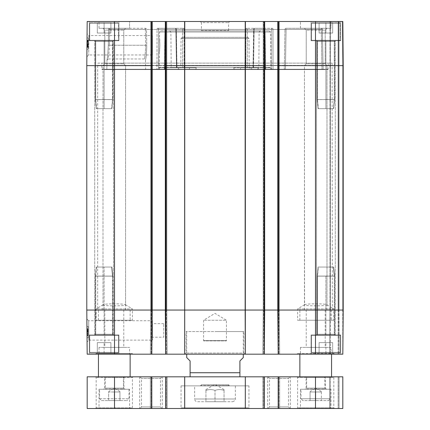 <?xml version="1.0" encoding="UTF-8"?>
<svg xmlns="http://www.w3.org/2000/svg" width="430" height="430" viewBox="0 0 430 430"><rect width="100%" height="100%" fill="white"/><g stroke="black" fill="none" stroke-linecap="round" stroke-linejoin="round"><path stroke-width="0.32" stroke-dasharray="2.15 1.61" d="M101.389 400.577L127.189 400.577L101.389 400.577L99.577 398.766L99.577 389.263L129 389.263L99.577 389.263M108.634 400.577L119.948 400.577L108.634 400.577L108.634 391.977L119.948 391.977L119.948 400.577L119.948 391.977L114.289 391.977L114.289 400.577L114.289 391.977L108.634 391.977L108.634 400.577M110.897 22.634L110.897 33.04L97.314 33.04L110.897 33.04L97.314 33.04L110.897 33.04L110.897 22.634L104.103 22.634L110.897 22.634L104.103 22.634L104.103 33.04L104.103 22.634L97.314 22.634L104.103 22.634L97.314 22.634L97.314 33.04L97.314 22.634L110.897 22.634L110.897 33.04L110.897 22.634M90.413 22.634L117.798 22.634L90.413 22.634L89.736 23.311L89.736 40.286L90.187 40.737L118.024 40.737L90.187 40.737L118.024 40.737L90.187 40.737L89.736 40.286L118.476 40.286L89.736 40.286L118.476 40.286L89.736 40.286L89.736 23.311L118.476 23.311L89.736 23.311L118.476 23.311L89.736 23.311L90.413 22.634L117.798 22.634L90.413 22.634M118.927 40.737L89.284 40.737L118.927 40.737L118.927 21.5L89.284 21.5L118.927 21.5L89.284 21.5L118.927 21.5L118.927 40.737L89.284 40.737L118.927 40.737M332.686 22.634L332.686 33.04L319.103 33.04L332.686 33.04L319.103 33.04L332.686 33.04L332.686 22.634L325.897 22.634L332.686 22.634L325.897 22.634L325.897 33.04L325.897 22.634L319.103 22.634L325.897 22.634L319.103 22.634L319.103 33.04L319.103 22.634L332.686 22.634L332.686 33.04L332.686 22.634M312.202 22.634L339.587 22.634L312.202 22.634L311.524 23.311L311.524 40.286L311.976 40.737L339.813 40.737L311.976 40.737L339.813 40.737L311.976 40.737L311.524 40.286L340.264 40.286L311.524 40.286L340.264 40.286L311.524 40.286L311.524 23.311L340.264 23.311L311.524 23.311L340.264 23.311L311.524 23.311L312.202 22.634L339.587 22.634L312.202 22.634M340.716 40.737L311.073 40.737L340.716 40.737L340.716 21.5L311.073 21.5L340.716 21.5L311.073 21.5L340.716 21.5L340.716 40.737L311.073 40.737L340.716 40.737M277.802 65.634L277.802 310.051L277.802 21.5L277.802 310.051L278.253 310.051L278.253 21.5L277.802 21.5L278.823 21.5L278.253 21.5L278.253 65.634L277.802 65.634L277.802 21.5L342.823 21.5L343.21 65.634L342.823 21.5L338.566 21.5L338.566 310.051L338.566 21.5L342.823 21.5L342.371 21.5L342.823 21.5L343.21 65.634L342.823 21.5L343.21 65.634L343.21 310.051L342.823 354.186L87.177 354.186L86.79 310.051L86.79 65.634L87.177 21.5L151.747 21.5L150.726 21.5L150.726 310.051L150.726 21.5L152.198 21.5L151.747 21.5L152.198 21.5L152.198 310.051L152.198 21.5L152.198 310.051L151.811 354.186M165.324 65.634L165.324 310.051L165.324 21.5L165.324 310.051L165.776 310.051L165.776 21.5L166.34 21.5L165.324 21.5L165.776 21.5L165.776 65.634L165.324 65.634L165.324 21.5L264.676 21.5L264.676 310.051L264.676 21.5L264.224 21.5L264.676 21.5L264.676 310.051L264.289 354.186L262.821 354.186L264.289 354.186L264.676 310.051L264.289 354.186M265.1 69.59L164.9 69.59L265.557 69.59L264.649 69.59L265.557 69.59L265.1 69.59L265.557 69.59L265.1 69.59L264.434 29.401A1.134 0.521 -90 0 0 263.912 28.289L246.325 28.289A1.134 0.5 -90 0 0 245.831 29.401A1.134 0.5 -90 0 1 246.325 28.289L263.912 28.289A1.134 0.521 -90 0 1 264.434 29.401L264.896 29.412A1.134 0.978 90 0 0 263.912 28.289A1.134 0.978 90 0 1 264.896 29.412L165.566 29.401A1.134 0.521 90 0 1 166.088 28.289A1.134 0.521 90 0 0 165.566 29.401L164.953 29.401L165.566 29.401L164.9 69.59L164.443 69.59L165.351 69.59L164.443 69.59L164.9 69.59L164.443 69.59L164.9 69.59L165.566 29.401L264.434 29.401L265.1 69.59M323.123 69.59L273.023 69.59L323.123 69.59L285.423 69.59L323.123 69.59L322.409 29.401A1.134 1.129 -90 0 0 321.274 28.289L286.1 28.289A1.134 1.129 -90 0 0 284.972 29.401A1.134 1.129 -90 0 1 286.1 28.289L321.274 28.289A1.134 1.129 -90 0 1 322.409 29.401L272.969 29.401A1.134 0.613 90 0 0 272.362 28.289A1.134 0.613 90 0 1 272.969 29.401L271.384 29.412L272.969 29.401L273.023 69.59L270.529 69.59L273.023 69.59L272.969 29.401L322.409 29.401L323.123 69.59L322.409 29.401A1.134 1.134 0 0 0 321.274 28.289L321.285 29.417L284.972 29.401L286.1 29.412L285.423 69.59L284.294 69.59L285.423 69.59L286.1 28.289L286.1 29.412L321.274 29.412L321.995 69.59L321.274 28.289A1.134 1.134 0 0 1 322.409 29.401L323.123 69.59M97.884 63.14L332.116 63.14L97.884 63.14L97.884 65.403L332.116 65.403L97.884 65.403L332.347 65.634L184.766 65.634M101.84 63.14L328.16 63.14L101.84 63.14L101.84 69.251L328.16 69.251L101.84 69.251L102.184 69.59L327.816 69.59L102.184 69.59M201.423 30.552L228.577 30.552L201.423 30.552L201.423 22.634L228.577 22.634L201.423 22.634L200.289 21.5L229.711 21.5L200.289 21.5M106.833 69.59L156.977 69.59L106.833 69.59L107 60.125L106.833 69.59L145.646 69.59L106.833 69.59M107 60.125C107.516 57.905 107.951 52.944 108.317 45.241C107.951 52.944 107.516 57.905 107 60.125L108.145 58.969L107 60.125M145.485 60.103L145.646 69.59L171.839 69.59L171.823 67.784L176.821 67.784L171.823 67.784L171.839 69.59L145.646 69.59L145.485 60.103L144.367 58.969L108.145 58.969C108.661 56.825 109.091 52.256 109.435 45.263C109.091 52.256 108.661 56.825 108.145 58.969L144.367 58.969L145.485 60.103C146.152 57.856 146.582 52.906 146.775 45.241C146.576 52.901 146.146 57.856 145.485 60.103M145.668 45.263C145.48 52.261 145.044 56.83 144.367 58.969C145.044 56.825 145.48 52.256 145.668 45.263L145.388 29.423L146.49 29.401L145.388 29.423L145.668 45.263L146.775 45.241L146.49 29.401A1.134 1.107 90 0 0 145.388 28.289L109.715 28.289L145.388 28.289A1.134 1.107 90 0 1 146.49 29.401L175.854 29.401A1.134 0.629 -90 0 0 175.225 28.289L157.638 28.289A1.134 0.613 -90 0 0 157.031 29.401A1.134 0.613 -90 0 1 157.638 28.289L175.225 28.289A1.134 0.629 -90 0 1 175.854 29.401L176.467 67.784L175.854 29.401L146.49 29.401L146.775 45.241L145.668 45.263L109.435 45.263L109.715 29.423L108.596 29.401A1.134 1.118 90 0 1 109.715 28.289A1.134 1.118 90 0 0 108.596 29.401L145.388 29.423L109.715 29.423L109.435 45.263L145.668 45.263M184.169 29.401A1.134 0.5 90 0 0 183.674 28.289A1.134 0.5 90 0 1 184.169 29.401L182.691 29.412A1.134 0.978 90 0 1 183.674 28.289L166.088 28.289L183.674 28.289A1.134 0.978 90 0 0 182.691 29.412L247.309 29.412L184.169 29.401L184.207 67.784L182.728 67.784L189.463 67.784L184.207 67.784L184.169 29.401M254.146 29.401A1.134 0.629 90 0 1 254.775 28.289A1.134 0.629 90 0 0 254.146 29.401L284.972 29.401L253.797 29.412A1.134 0.978 -90 0 1 254.775 28.289L272.362 28.289L254.775 28.289A1.134 0.978 -90 0 0 253.797 29.412L253.179 67.784L270.545 67.784L253.179 67.784L253.797 29.412L271.384 29.412A1.134 0.978 90 0 1 272.362 28.289A1.134 0.978 90 0 0 271.384 29.412L253.641 29.401L254.146 29.401L253.533 67.784L258.177 67.784L253.533 67.784L254.146 29.401M182.175 37.34L247.825 37.34L182.175 37.34L181.041 38.463L180.793 67.327L249.206 67.327L180.793 67.327L178.509 69.59L251.491 69.59L178.509 69.59M160.675 30.89L269.325 30.89L160.675 30.89L159.541 32.014L159.487 38.474C159.944 38.06 159.815 52.471 159.369 52.051L159.842 45.263L159.487 38.474M169.748 30.89L260.252 30.89L169.748 30.89L170.877 32.014L259.123 32.014L170.877 32.014L171.188 67.327L258.812 67.327L171.188 67.327L172.521 69.59L257.479 69.59L172.521 69.59M165.324 21.5L152.198 21.5M166.797 21.5L166.797 310.051L166.797 21.5L166.797 310.051L166.797 21.5L166.34 21.5L166.797 21.5M277.802 21.5L279.274 21.5L279.274 310.051L279.274 21.5L263.203 21.5L263.203 310.051L263.203 21.5L263.66 21.5L263.203 21.5L263.203 310.051L263.203 21.5L264.676 21.5M330.423 21.5L338.114 21.5L329.966 21.5L329.966 310.051L329.966 21.5L338.566 21.5L329.966 21.5L329.966 310.051L329.966 21.5L330.423 21.5L330.423 310.051L330.423 21.5L330.423 310.051L338.114 310.051L338.114 21.5L338.566 21.5L338.566 310.051L338.566 21.5L338.566 310.051L338.566 21.5L338.114 21.5L338.114 310.051L329.966 310.051L329.584 354.186L342.823 354.186L329.584 354.186L342.823 354.186L329.584 354.186L329.966 310.051L329.584 354.186L329.966 310.051L330.423 310.051L329.966 310.051L330.423 310.051L330.423 21.5M339.023 21.5L338.566 21.5L338.566 310.051L338.566 21.5L339.023 21.5L339.023 310.051L339.023 21.5L339.023 310.051L342.753 310.051L338.566 310.051L338.953 354.186L338.566 310.051L338.953 354.186L338.566 310.051L338.953 354.186L338.566 310.051L338.953 354.186L338.566 310.051L338.114 310.051L339.023 310.051L339.023 21.5M279.274 21.5L279.274 310.051L279.274 21.5L278.823 21.5L279.274 21.5M150.726 21.5L150.726 310.051L150.726 21.5L151.177 21.5L150.726 21.5M247.825 37.34L248.959 38.463L181.041 38.463L248.959 38.463L249.206 67.327L251.491 69.59M159.369 52.051L159.234 67.327L270.766 67.327L159.234 67.327L157.901 69.59L178.09 69.59L157.901 69.59M257.479 69.59L258.812 67.327L259.123 32.014L260.252 30.89M129.564 21.5L99.013 21.5L129.564 21.5L99.013 21.5L129.564 21.5L129.564 28.289L99.013 28.289L129.564 28.289L129.564 21.5M330.987 21.5L300.436 21.5L330.987 21.5L300.436 21.5L330.987 21.5L330.987 28.289L300.436 28.289L330.987 28.289L330.987 21.5M330.987 28.289L300.436 28.289L330.987 28.289M129.564 28.289L99.013 28.289L129.564 28.289M304.424 310.051L326.999 310.051L304.424 310.051L304.424 65.634L306.23 63.823L325.188 63.823L306.23 63.823L325.188 63.823L306.23 63.823L304.424 65.634L326.999 65.634L304.424 65.634L326.999 65.634L304.424 65.634L304.548 304.746C305.682 303.542 325.741 303.542 326.87 304.746L326.999 304.902C327.649 306.133 303.773 306.133 304.424 304.902M103.001 310.051L125.576 310.051L103.001 310.051L103.001 65.634L104.812 63.823L123.77 63.823L104.812 63.823L123.77 63.823L104.812 63.823L103.001 65.634L125.576 65.634L103.001 65.634L125.576 65.634L103.001 65.634L103.001 304.902C102.351 306.133 126.227 306.133 125.576 304.902L125.447 304.746C124.318 303.542 104.259 303.542 103.13 304.746L103.001 304.902M304.424 28.289L326.999 28.289L304.424 28.289L326.999 28.289L304.424 28.289L306.23 30.1L325.188 30.1L306.23 30.1L325.188 30.1L306.23 30.1L304.424 28.289M306.23 63.823L306.23 30.1L306.23 63.823M103.001 28.289L125.576 28.289L103.001 28.289L125.576 28.289L103.001 28.289L104.812 30.1L123.77 30.1L104.812 30.1L123.77 30.1L104.812 30.1L103.001 28.289M104.812 63.823L104.812 30.1L104.812 63.823M152.424 35.572L152.424 54.954L152.424 35.572L88.897 35.572L88.698 54.965L88.897 35.577L87.075 33.744L86.876 56.771L87.075 33.744M152.424 45.263C152.424 53.879 152.424 53.879 152.424 45.263C152.424 36.647 152.424 36.647 152.424 45.263M87.032 37.91L86.935 49.224L87.032 37.91L86.935 49.224L87.032 37.91L88.392 37.921L88.295 49.235L88.392 37.921L88.295 49.235L88.392 37.921L87.032 37.91M88.317 46.252L88.365 41.178L88.317 46.736L88.365 41.178L88.317 46.736L88.317 46.252L87.414 46.241L87.408 46.73L87.435 43.951L87.403 47.418L87.462 40.49L87.403 47.418L87.462 40.49L87.414 46.241L88.317 46.252M86.935 49.224L88.295 49.235L86.935 49.224M88.317 46.429L88.338 44.301L88.317 46.429L87.414 46.418L87.435 43.973L87.408 47.101L87.467 40.291L87.414 46.418M87.446 42.849L87.462 41.043L87.435 43.984L87.446 42.849L88.349 42.855L88.338 43.989L88.365 41.049L88.333 44.704L88.37 40.533L88.327 45.306L88.349 42.871L87.446 42.86L87.424 45.3L87.467 40.173L87.408 47.192L87.467 40.173L87.435 43.973L87.462 40.855L87.435 43.613L87.451 42.221L87.446 42.871L88.349 42.871L87.446 42.871M88.311 47.424L88.37 40.495L88.311 47.424L88.37 40.495L88.311 47.424L87.403 47.418L88.311 47.424M88.344 43.618L88.365 40.866L88.344 43.618L87.435 43.613M88.327 45.365L88.37 40.184L88.327 45.365L87.424 45.354M88.311 47.198L88.37 40.184L88.311 47.198L87.408 47.192L88.311 47.198M88.37 40.296L88.311 47.112L88.37 40.296L87.467 40.291L88.37 40.296M88.37 40.495L87.462 40.49L88.37 40.495M88.365 41.178L87.457 41.172L87.435 43.951L87.457 41.172L88.365 41.178M88.317 46.736L87.408 46.73L88.317 46.736M88.311 47.112L87.408 47.101M88.327 45.408L87.419 45.403L88.327 45.392M88.333 44.602L87.43 44.596M88.327 45.607L87.419 45.596M88.37 40.184L87.467 40.173M88.338 43.978L87.435 43.973L88.338 43.957M88.365 40.866L87.462 40.855M88.338 44.301L87.43 44.295L88.338 44.306M88.327 45.306L87.424 45.3M88.333 44.725L87.43 44.72M88.327 45.215L87.424 45.209M88.365 41.296L87.457 41.291M88.37 40.689L87.462 40.678M88.37 40.425L87.467 40.42M88.365 41.011L87.462 41.001M88.37 40.533L87.462 40.528M88.333 44.435L87.43 44.43M88.327 45.042L87.424 45.037M88.333 44.704L87.43 44.693M88.354 42.237L87.451 42.231L88.354 42.264M88.36 41.731L87.451 41.726M88.36 41.42L87.457 41.414M88.338 43.989L87.435 43.984M88.365 41.151L87.457 41.146M88.365 41.049L87.462 41.043M88.37 40.608L87.462 40.603L88.37 40.608M88.322 45.725L87.419 45.714M88.333 44.913L87.424 44.908M88.322 45.919L87.419 45.913M245.401 21.5L245.326 65.634L97.653 65.634L97.653 310.051L332.347 310.051L97.653 310.051M327.816 69.59L328.16 69.251L328.16 63.14M157.031 29.401L158.616 29.412A1.134 0.978 -90 0 0 157.638 28.289A1.134 0.978 -90 0 1 158.616 29.412L157.031 29.401L156.977 69.59L158.562 69.59L156.977 69.59L157.031 29.401L108.596 29.401L157.031 29.401M175.225 28.289A1.134 0.978 90 0 1 176.203 29.412A1.134 0.978 90 0 0 175.225 28.289A1.134 1.134 0 0 1 176.359 29.401L175.854 29.401L176.359 29.401A1.134 1.134 0 0 0 175.225 28.289M165.362 67.784L182.728 67.784L165.362 67.784L165.351 69.59L165.362 67.784L159.455 67.784L176.821 67.784L159.455 67.784L159.471 69.59L158.562 69.59L159.471 69.59L159.455 67.784L165.362 67.784M166.088 28.289A1.134 0.978 -90 0 0 165.104 29.412L165.104 29.412A1.134 0.978 -90 0 1 166.088 28.289A1.134 1.134 0 0 0 164.953 29.401L164.292 69.585L164.953 29.401A1.134 1.134 0 0 1 166.088 28.289M264.638 67.784L264.649 69.59L264.638 67.784L247.272 67.784L270.545 67.784L270.529 69.59L270.545 67.784L264.638 67.784M246.325 28.289A1.134 0.978 -90 0 1 247.309 29.412A1.134 0.978 -90 0 0 246.325 28.289M245.793 67.784L240.537 67.784L240.526 69.59L189.474 69.59L240.526 69.59L195.731 69.59L240.526 69.59L240.537 67.784L245.793 67.784L245.831 29.401L245.793 67.784M258.161 69.59L258.177 67.784L258.161 69.59L284.294 69.59L258.161 69.59M159.471 69.59L165.351 69.59L159.471 69.59M264.649 69.59L270.529 69.59L264.649 69.59M171.839 69.59L178.09 69.59L171.839 69.59M233.732 67.784L234.269 69.59L233.732 67.784L251.367 67.784L233.732 67.784M251.91 69.59L251.367 67.784L251.91 69.59M196.268 67.784L195.731 69.59L196.268 67.784L178.633 67.784L196.268 67.784L189.463 67.784L189.474 69.59L189.463 67.784L196.268 67.784M178.09 69.59L178.633 67.784L178.09 69.59M258.177 67.784L251.367 67.784L258.177 67.784M178.633 67.784L171.823 67.784L178.633 67.784M343.21 310.051L339.023 310.051L342.753 310.051L342.753 65.634L342.753 310.051L342.753 65.634L342.753 310.051L343.21 310.051L343.21 65.634L343.21 310.051L343.21 65.634L342.753 65.634L342.371 21.5L342.753 65.634L343.21 65.634L342.753 65.634L342.371 21.5L342.753 65.634L343.21 65.634L343.21 310.051L342.823 354.186L343.21 310.051L342.823 354.186L343.21 310.051L278.253 310.051L279.274 310.051L279.661 354.186L278.188 354.186L279.661 354.186L279.274 310.051L279.661 354.186L279.274 310.051L278.823 310.051L278.823 21.5L278.823 310.051L263.203 310.051L262.821 354.186L263.66 354.186L262.821 354.186L263.203 310.051L262.821 354.186L263.203 310.051L263.66 310.051L263.66 21.5L263.66 310.051L264.224 310.051L264.224 21.5L264.224 310.051L263.66 310.051L263.66 21.5L263.66 310.051L264.676 310.051L165.776 310.051L166.34 310.051L166.34 21.5L166.34 310.051L151.177 310.051L151.177 21.5L151.177 310.051L151.747 310.051L151.747 21.5L151.747 310.051L150.726 310.051L150.339 354.186L151.177 354.186L150.339 354.186L150.726 310.051L150.339 354.186L150.726 310.051L151.177 310.051L151.177 21.5L151.177 310.051L152.198 310.051L86.79 310.051M165.776 21.5L165.776 310.051L165.324 310.051L165.711 354.186M166.797 310.051L167.179 354.186L166.34 354.186L167.179 354.186L166.797 310.051L167.179 354.186L166.797 310.051L166.34 310.051L166.797 310.051M278.253 21.5L278.253 310.051L277.802 310.051L278.188 354.186M104.812 310.051L123.77 310.051L104.812 310.051L104.812 347.397L123.77 347.397L104.812 347.397M306.23 310.051L325.188 310.051L306.23 310.051L306.23 347.397L325.188 347.397L306.23 347.397M243.853 331.551L186.147 331.551L243.853 331.551L243.853 353.051L186.147 353.051L243.853 353.051L244.987 354.186L185.013 354.186L244.987 354.186M215 331.551L243.289 331.551L215 331.551M118.927 354.186L89.284 354.186L118.927 354.186L89.284 354.186L118.927 354.186L118.927 334.948L89.284 334.948L118.927 334.948L118.927 354.186M118.927 334.948L89.284 334.948L118.927 334.948M340.716 354.186L311.073 354.186L340.716 354.186L311.073 354.186L340.716 354.186L340.716 334.948L311.073 334.948L340.716 334.948L340.716 354.186M340.716 334.948L311.073 334.948L340.716 334.948M129.564 354.186L99.013 354.186L129.564 354.186L129.564 347.397L99.013 347.397L129.564 347.397M330.987 354.186L300.436 354.186L330.987 354.186L330.987 347.397L300.436 347.397L330.987 347.397M152.424 320.726L152.424 340.114L152.424 320.726L88.666 320.726M152.424 337.211L152.424 323.634L152.424 337.211L163.739 337.211L163.739 323.634L163.739 337.211M86.935 326.461L87.032 337.776L86.935 326.461L87.032 337.776L86.935 326.461L88.15 326.461L88.15 337.776L88.15 326.461L88.15 337.776L88.15 326.461L86.935 326.461M87.075 341.931L86.876 318.969L87.075 341.931L88.865 340.119L88.666 320.742L88.865 340.119M88.15 329.794L88.15 334.868L88.15 329.31L88.15 334.868L88.15 329.31L88.15 329.794L87.247 329.794L87.247 329.31L87.247 332.089L87.247 328.617L87.247 335.55L87.247 328.617L87.247 335.55L87.247 329.794L88.15 329.794M87.032 337.776L88.15 337.776L87.032 337.776M88.15 329.38L88.15 331.508L88.15 329.38L87.247 329.38L87.247 330.46L87.247 328.697L87.247 335.615L87.247 329.38M88.15 333.191L88.15 334.997L88.15 333.191L87.247 333.191L87.247 334.997L87.247 333.191M88.15 334.314L88.15 331.342L88.15 334.314L87.247 334.314L87.247 331.342L87.247 334.314M88.15 328.617L88.15 335.55L88.15 328.617L88.15 335.55L88.15 328.617L87.247 328.617L88.15 328.617M88.15 330.74L88.15 335.615L88.15 330.74L87.247 330.74M88.15 332.191L88.15 334.943L88.15 332.191L87.247 332.191L87.247 335.626L87.247 328.611L87.247 332.191M88.15 330.444L88.15 335.626L88.15 330.444L87.247 330.46M88.15 328.611L88.15 335.626L88.15 328.611L87.247 328.611L88.15 328.611M88.15 335.513L88.15 328.697L88.15 335.513L87.247 335.513M88.15 335.55L87.247 335.55L88.15 335.55M88.15 334.868L87.247 334.868L87.247 332.089L87.247 334.868L88.15 334.852M88.15 329.31L87.247 329.31L88.15 329.31M88.15 331.32L87.247 331.32M88.15 330.831L87.247 330.831M88.15 334.75L87.247 334.75M88.15 335.357L87.247 335.357M88.15 335.615L87.247 335.615L88.15 335.626M88.15 335.035L87.247 335.035M88.15 331.611L87.247 331.611M88.15 331.003L87.247 331.003M88.15 331.734L87.247 331.734M88.15 331.342L87.247 331.342M88.15 333.804L87.247 333.804M88.15 334.626L87.247 334.626M88.15 332.051L87.247 332.051M88.15 334.895L87.247 334.895M88.15 334.997L87.247 334.997M88.15 335.432L87.247 335.432L88.15 335.432M88.15 330.321L87.247 330.321M88.15 331.127L87.247 331.127M88.15 330.127L87.247 330.127M88.15 328.697L87.247 328.697M88.15 330.401L87.247 330.401M88.15 331.208L87.247 331.208M88.15 330.202L87.247 330.202M88.15 331.831L87.247 331.831L88.15 331.831M88.15 334.943L87.247 334.943M88.15 331.508L87.247 331.508M243.289 357.577L239.897 360.974L239.897 372.74L190.103 372.74L190.103 360.974L186.711 357.577M215 376.814L190.786 376.814L215 376.814M125.447 304.746L132.397 308.923L96.186 308.923L132.397 308.923L132.397 320.237L96.186 320.237L132.397 320.237M326.87 304.746L333.814 308.923L297.603 308.923L333.814 308.923L333.814 320.237L297.603 320.237L333.814 320.237M151.811 376.814L167.179 376.814L165.711 376.814L166.34 376.814L165.711 376.814L165.711 408.5L167.179 408.5L87.177 408.5L87.177 376.814L151.811 376.814L150.339 376.814L150.339 408.5L151.177 408.5L150.339 408.5L150.339 376.814L151.811 376.814L151.811 408.5M167.179 376.814L167.179 408.5L166.34 408.5L167.179 408.5L167.179 376.814L167.179 408.5L167.179 376.814L166.34 376.814L167.179 376.814M150.339 376.814L150.339 408.5L150.339 376.814L151.177 376.814L150.339 376.814M165.711 376.814L165.711 408.5L165.711 376.814L264.289 376.814L264.289 408.5L165.711 408.5M278.188 376.814L262.821 376.814L264.289 376.814L264.289 408.5L279.661 408.5L278.188 408.5L278.188 376.814L278.188 408.5L278.188 376.814L342.823 376.814L342.823 408.5L278.188 408.5M262.821 376.814L262.821 408.5L262.821 376.814M279.661 376.814L279.661 408.5L279.661 376.814M342.823 376.814L342.823 408.5L339.023 408.5L342.823 408.5L342.823 376.814L338.953 376.814L338.953 408.5L330.423 408.5L338.953 408.5L338.953 376.814L329.584 376.814L329.584 408.5L338.114 408.5L329.584 408.5L329.584 376.814L338.953 376.814L338.953 408.5L338.953 376.814L342.823 376.814L342.823 408.5L342.823 376.814L338.953 376.814L338.953 408.5L338.953 376.814L329.584 376.814L329.584 408.5L329.584 376.814L338.953 376.814L338.953 408.5L338.953 376.814L342.823 376.814M264.289 376.814L264.289 408.5M162.303 408.5L139.675 408.5L162.303 408.5L162.303 376.814L139.675 376.814L162.303 376.814M290.325 408.5L267.697 408.5L290.325 408.5L290.325 376.814L267.697 376.814L290.325 376.814M129.564 408.5L99.013 408.5L129.564 408.5L129.564 389.263L99.013 389.263L129.564 389.263M162.051 376.814L139.927 376.814L162.051 376.814L160.465 378.4L141.508 378.4L160.465 378.4L160.465 406.914L141.508 406.914L160.465 406.914L162.051 408.5L139.927 408.5L162.051 408.5M290.073 376.814L267.949 376.814L290.073 376.814L288.492 378.4L269.535 378.4L288.492 378.4L288.492 406.914L269.535 406.914L288.492 406.914L290.073 408.5L267.949 408.5L290.073 408.5M248.948 385.866L181.051 385.866L248.948 385.866L248.948 407.823L181.051 407.823L248.948 407.823L249.626 408.5L180.374 408.5L249.626 408.5M194.634 385.866L235.366 385.866L194.634 385.866L194.634 398.997L235.366 398.997L194.634 398.997C194.79 400.642 195.698 401.55 197.349 401.711L232.651 401.711L197.349 401.711M330.987 389.263L300.436 389.263L330.987 389.263L330.987 407.823L300.436 407.823L330.987 407.823L331.664 408.5L299.753 408.5L331.664 408.5M301 389.263L330.423 389.263L301 389.263L301 398.766L330.423 398.766L301 398.766L302.811 400.577L328.611 400.577L302.811 400.577M133.074 376.814L95.503 376.814L133.074 376.814L132.397 377.497L96.186 377.497L132.397 377.497L132.397 407.823L96.186 407.823L132.397 407.823L133.074 408.5L95.503 408.5L133.074 408.5M334.497 408.5L296.926 408.5L334.497 408.5L333.814 407.823L297.603 407.823L333.814 407.823L333.814 377.497L297.603 377.497L333.814 377.497L334.497 376.814L296.926 376.814L334.497 376.814M331.551 376.814L299.866 376.814L331.551 376.814M130.134 376.814L98.448 376.814L130.134 376.814M132.397 354.186L96.186 354.186L132.397 354.186L132.397 353.503L96.186 353.503L132.397 353.503L133.074 354.186L95.503 354.186L133.074 354.186M334.497 354.186L296.926 354.186L334.497 354.186L333.814 353.503L297.603 353.503L333.814 353.503L333.814 354.186L297.603 354.186L333.814 354.186M130.134 320.237L98.448 320.237L130.134 320.237L130.134 308.923L98.448 308.923L130.134 308.923M130.134 354.186L98.448 354.186L130.134 354.186M331.551 320.237L299.866 320.237L331.551 320.237L331.551 308.923L299.866 308.923L331.551 308.923M331.551 354.186L299.866 354.186L331.551 354.186M90.187 334.948L118.024 334.948L90.187 334.948L118.024 334.948L90.187 334.948L89.736 335.4L90.187 334.948M90.413 353.051L117.798 353.051L90.413 353.051L89.736 352.374L89.736 335.4L118.476 335.4L89.736 335.4L118.476 335.4L89.736 335.4L89.736 352.374L118.476 352.374L89.736 352.374L118.476 352.374L89.736 352.374L90.413 353.051L117.798 353.051L90.413 353.051M110.897 353.051L97.314 353.051L110.897 353.051L110.897 342.64L97.314 342.64L110.897 342.64L97.314 342.64L110.897 342.64L110.897 353.051L104.103 353.051L104.103 342.64L104.103 353.051L97.314 353.051L97.314 342.64L97.314 353.051L110.897 353.051L110.897 342.64L110.897 353.051M104.103 353.051L104.103 342.64L104.103 353.051M97.314 353.051L97.314 342.64L97.314 353.051M311.976 334.948L339.813 334.948L311.976 334.948L339.813 334.948L311.976 334.948L311.524 335.4L311.976 334.948M312.202 353.051L339.587 353.051L312.202 353.051L311.524 352.374L311.524 335.4L340.264 335.4L311.524 335.4L340.264 335.4L311.524 335.4L311.524 352.374L340.264 352.374L311.524 352.374L340.264 352.374L311.524 352.374L312.202 353.051L339.587 353.051L312.202 353.051M332.686 353.051L319.103 353.051L332.686 353.051L332.686 342.64L319.103 342.64L332.686 342.64L319.103 342.64L332.686 342.64L332.686 353.051L325.897 353.051L325.897 342.64L325.897 353.051L319.103 353.051L319.103 342.64L319.103 353.051L332.686 353.051L332.686 342.64L332.686 353.051M325.897 353.051L325.897 342.64L325.897 353.051M319.103 353.051L319.103 342.64L319.103 353.051M325.897 22.634L325.897 33.04L325.897 22.634M319.103 22.634L319.103 33.04L319.103 22.634M104.103 22.634L104.103 33.04L104.103 22.634M97.314 22.634L97.314 33.04L97.314 22.634M224.051 390.397C221.036 389.306 218.015 389.306 215 390.397C218.015 389.306 221.036 389.306 224.051 390.397C224.051 389.306 224.051 389.306 224.051 390.397C224.051 389.306 224.051 389.306 224.051 390.397L224.051 401.711L215 401.711L224.051 401.711L224.051 390.397M205.948 390.397C208.964 389.306 211.985 389.306 215 390.397C211.985 389.306 208.964 389.306 205.948 390.397C205.948 389.306 205.948 389.306 205.948 390.397C205.948 389.306 205.948 389.306 205.948 390.397L205.948 401.711L215 401.711L215 390.397L215 401.711L205.948 401.711L205.948 390.397M321.366 391.977L315.711 391.977L321.366 391.977L321.366 400.577L315.711 400.577L321.366 400.577L321.366 391.977M310.051 391.977L315.711 391.977L310.051 391.977L310.051 400.577L315.711 400.577L315.711 391.977L315.711 400.577L310.051 400.577L310.051 391.977M306.434 389.263L324.989 389.263L306.434 389.263L324.763 389.037L306.66 389.037L306.66 376.814L324.763 376.814L306.66 376.814M304.961 389.263L326.461 389.263L304.961 389.263L306.09 388.134L325.327 388.134L306.09 388.134L306.09 377.497L325.327 377.497L306.09 377.497L305.413 376.814L326.01 376.814L305.413 376.814M326.461 389.263L325.327 388.134L325.327 377.497L326.01 376.814M105.011 389.263L123.566 389.263L105.011 389.263L123.34 389.037L105.237 389.037L105.237 376.814L123.34 376.814L105.237 376.814M103.539 389.263L125.039 389.263L103.539 389.263L104.673 388.134L123.91 388.134L104.673 388.134L104.673 377.497L123.91 377.497L123.91 388.134L125.039 389.263M124.587 376.814L123.91 377.497L104.673 377.497L103.99 376.814L124.587 376.814L103.99 376.814M201.197 385.866L228.803 385.866L201.197 385.866L228.577 385.64L201.423 385.64L201.423 384.737L228.577 384.737L201.423 384.737L200.289 385.866L229.711 385.866L200.289 385.866M226.148 340.603L226.438 340.893L203.562 340.893L226.438 340.893L226.438 320.237L203.562 320.237L226.438 320.237L215 313.368L203.562 320.237L203.562 340.893L203.852 340.603L226.148 340.603L203.852 340.603M96.857 40.737L113.498 40.737L94.713 40.737L113.498 40.737L94.713 40.737L95.702 41.414L95.702 99.545L95.412 99.615L112.509 99.545L95.406 99.545L95.707 99.615L96.304 108.634L111.907 108.634L96.304 108.634L111.907 108.634L96.562 108.634L95.702 99.545L112.509 99.545L95.702 99.545L95.702 41.414L112.509 41.414L113.488 40.737L104.103 40.737L104.103 108.634L104.103 40.737L94.718 40.737L113.488 40.737L112.509 41.414L112.509 99.545L111.649 108.634L112.509 99.545L112.509 41.414L112.81 41.414L95.401 41.414L112.81 41.414L95.401 41.414L95.702 41.414L95.207 40.759L96.857 40.737M113.488 334.948L94.713 334.948L113.498 334.948L113.498 40.737L112.81 41.414L112.81 99.545L112.81 41.414L113.482 40.737L113.498 334.948L112.509 334.266L112.509 276.141L95.406 276.141L95.707 276.071L96.562 267.051L111.907 267.051L96.304 267.051L111.907 267.051L96.562 267.051L95.702 276.141L112.509 276.141L95.406 276.141L112.509 276.141L111.649 267.051L112.509 276.141L112.509 334.266L113.004 334.927L95.207 334.927L95.702 334.266L95.702 276.141L95.702 334.266L112.81 334.266L104.103 334.266L104.103 334.948L113.488 334.948L112.81 334.266L104.103 334.266L104.103 267.051L104.103 334.948L94.718 334.948L95.702 334.266L112.81 334.266L112.81 276.141L112.81 334.266L113.482 334.948M318.651 40.737L335.287 40.737L316.502 40.737L335.287 40.737L316.502 40.737L317.49 41.414L317.49 99.545L317.2 99.615L334.298 99.545L317.2 99.545L317.496 99.615L318.092 108.634L333.696 108.634L318.092 108.634L333.696 108.634L318.35 108.634L317.49 99.545L334.298 99.545L317.49 99.545L317.49 41.414L334.298 41.414L335.282 40.737L325.897 40.737L325.897 108.634L325.897 40.737L316.512 40.737L335.282 40.737L334.298 41.414L334.298 99.545L333.438 108.634L334.298 99.545L334.298 41.414L334.599 41.414L317.19 41.414L334.599 41.414L317.19 41.414L317.49 41.414L316.996 40.759L318.651 40.737M335.282 334.948L316.502 334.948L335.287 334.948L335.287 40.737L335.287 334.948L334.298 334.266L334.298 276.141L317.2 276.141L317.496 276.071L318.092 267.051L333.696 267.051L318.092 267.051L333.696 267.051L318.35 267.051L317.49 276.141L334.298 276.141L317.2 276.141L334.298 276.141L333.438 267.051L334.298 276.141L334.298 334.266L334.793 334.927L316.996 334.927L317.49 334.266L317.49 276.141L317.49 334.266L334.599 334.266L325.897 334.266L325.897 334.948L335.282 334.948M325.897 276.071L325.897 334.948L316.512 334.948L317.49 334.266L334.599 334.266L325.897 334.266L325.897 276.071L317.496 276.071L334.588 276.071L333.691 267.051L334.588 276.071L325.897 276.071M99.577 398.766L129 398.766L99.577 398.766M343.21 65.634L315.486 65.634L315.486 21.5M245.299 354.186L245.229 21.5M184.771 21.5L184.701 354.186M152.198 65.634L114.514 65.634L114.514 21.5M114.514 354.186L114.514 65.634L86.79 65.634M151.747 354.186L151.747 21.5M315.486 354.186L315.486 65.634L278.253 65.634L278.253 310.051L277.802 310.051L279.274 310.051L278.823 310.051L278.823 21.5L278.823 310.051L278.253 310.051L278.253 354.186M108.317 45.241L108.596 29.401L108.317 45.241L109.435 45.263L108.306 45.241C107.946 52.874 107.516 57.781 107.016 59.963C107.516 57.781 107.946 52.874 108.306 45.241L108.586 29.401L108.306 45.241M145.388 29.423L145.388 28.289L145.388 29.423M109.715 28.289L109.715 29.423L109.715 28.289A1.134 1.134 0 0 0 108.586 29.39A1.134 1.134 0 0 1 109.715 28.289M159.541 32.014L270.459 32.014L159.541 32.014M264.676 65.634L264.224 65.634L264.224 21.5M338.114 21.5L338.114 310.051L339.023 310.051L338.114 310.051L338.114 21.5M330.423 310.051L338.114 310.051L330.423 310.051L330.423 354.186L330.423 310.051M263.203 310.051L263.66 310.051L263.203 310.051M166.34 21.5L166.34 310.051L166.34 21.5M165.324 310.051L166.34 310.051L165.324 310.051M150.726 310.051L151.177 310.051L150.726 310.051M264.224 354.186L264.224 65.634L245.326 65.634L245.326 354.186M165.776 354.186L165.776 65.634L184.674 65.634L184.599 21.5M88.365 41.194L87.457 41.189L88.365 41.194M88.327 45.343L87.424 45.333L88.327 45.349M88.354 42.226L87.451 42.221M88.37 40.657L87.462 40.646M88.344 43.742L87.435 43.736M176.821 67.784L176.203 29.412L158.616 29.412L158.562 69.59L158.616 29.412L176.203 29.412L176.821 67.784M182.691 29.412L182.728 67.784L182.691 29.412L165.104 29.412L182.691 29.412M164.443 69.59L165.104 29.412L164.443 69.59M264.896 29.412L265.557 69.59L264.896 29.412L247.309 29.412L264.896 29.412M247.272 67.784L247.309 29.412L247.272 67.784M271.438 69.59L271.384 29.412L271.438 69.59M284.294 69.59L284.972 29.401L284.294 69.59M184.674 65.634L184.674 354.186M166.34 310.051L166.34 354.186L166.34 310.051M151.177 310.051L151.177 354.186L151.177 310.051M263.66 310.051L263.66 354.186L263.66 310.051M278.823 310.051L278.823 354.186L278.823 310.051M342.753 310.051L342.753 354.186L342.753 310.051M339.023 310.051L339.023 354.186L339.023 310.051M338.114 310.051L338.114 354.186L338.114 310.051M88.15 332.089L87.247 332.089L88.15 332.089M88.15 333.18L87.247 333.169M88.15 335.389L87.247 335.389M88.15 332.304L87.247 332.304M88.15 333.546L87.247 333.546L88.15 333.551M88.15 333.572L87.247 333.572L88.15 333.583M88.15 330.417L87.247 330.417M165.776 376.814L165.776 408.5M166.34 376.814L166.34 408.5L166.34 376.814M151.177 376.814L151.177 408.5L151.177 376.814M151.747 376.814L151.747 408.5M114.514 376.814L114.514 408.5M184.674 376.814L184.674 408.5M184.701 376.814L184.701 408.5M245.299 376.814L245.299 408.5M245.326 376.814L245.326 408.5M264.224 376.814L264.224 408.5M263.66 376.814L263.66 408.5L263.66 376.814M278.823 376.814L278.823 408.5L278.823 376.814M278.253 376.814L278.253 408.5M315.486 376.814L315.486 408.5M342.753 376.814L342.753 408.5L342.753 376.814M339.023 376.814L339.023 408.5L339.023 376.814M338.114 376.814L338.114 408.5L338.114 376.814M330.423 376.814L330.423 408.5L330.423 376.814M104.103 99.615L112.8 99.615L111.902 108.634L112.8 99.615L104.103 99.615M112.8 99.545L112.509 99.545L112.8 99.545M112.504 276.071L112.8 276.071L111.902 267.051L112.8 276.071L95.707 276.071L112.504 276.071M104.103 334.266L95.401 334.266L94.729 334.948L95.401 334.266L95.401 276.141L95.401 334.266L104.103 334.266M112.8 276.141L112.509 276.141L112.8 276.141M325.897 99.615L334.588 99.615L333.691 108.634L334.588 99.615L325.897 99.615M334.594 99.545L334.298 99.545L334.594 99.545L334.599 41.414L335.271 40.737L334.599 41.414L334.599 99.545M325.897 334.266L317.19 334.266L316.518 334.948L316.502 40.737L317.19 41.414L317.19 99.545L317.19 41.414L316.518 40.737L316.502 334.948L317.19 334.266L317.19 276.141L317.19 334.266L325.897 334.266M334.594 276.141L334.298 276.141L334.594 276.141L334.599 334.266L335.271 334.948L334.599 334.266L334.599 276.141M129 389.263L129 398.766L127.189 400.577M119.948 391.472L114.289 388.209L108.634 391.472M118.476 23.311L117.798 22.634L118.476 23.311L118.476 40.286L118.024 40.737L118.476 40.286L118.476 23.311M340.264 23.311L339.587 22.634L340.264 23.311L340.264 40.286L339.813 40.737L340.264 40.286L340.264 23.311M272.099 69.59L270.766 67.327L270.459 32.014L269.325 30.89M228.577 30.552L228.577 22.634L229.711 21.5M89.284 40.737L89.284 21.5L89.284 40.737M311.073 40.737L311.073 21.5L311.073 40.737M99.013 28.289L99.013 21.5L99.013 28.289M300.436 28.289L300.436 21.5L300.436 28.289M326.999 310.051L326.999 65.634L325.188 63.823L326.999 65.634L326.999 304.902M125.576 310.051L125.576 65.634L123.77 63.823L125.576 65.634L125.576 304.902M325.188 63.823L325.188 30.1L326.999 28.289L325.188 30.1L325.188 63.823M123.77 63.823L123.77 30.1L125.576 28.289L123.77 30.1L123.77 63.823M86.876 56.771L88.698 54.965L152.424 54.954M332.347 310.051L332.116 63.14M176.972 67.779L176.354 29.401L176.972 67.779M265.047 29.401A1.134 1.134 0 0 0 263.912 28.289A1.134 1.134 0 0 1 265.047 29.401L265.708 69.585L265.047 29.401M254.775 28.289A1.134 1.134 0 0 0 253.641 29.401L253.028 67.779L253.646 29.401A1.134 1.134 0 0 1 254.775 28.289M185.013 354.186L186.147 353.051L186.147 331.551M89.284 334.948L89.284 354.186L89.284 334.948M311.073 334.948L311.073 354.186L311.073 334.948M123.77 310.051L123.77 347.397M99.013 347.397L99.013 354.186M325.188 310.051L325.188 347.397M300.436 347.397L300.436 354.186M163.739 323.634L152.424 323.634M88.865 340.114L152.424 340.114M88.666 320.742L86.876 318.969M186.711 331.551L186.711 354.186M243.289 331.551L243.289 354.186M103.13 304.746L96.186 308.923L96.186 320.237M304.553 304.746L297.603 308.923L297.603 320.237M139.675 376.814L139.675 408.5M267.697 376.814L267.697 408.5M99.013 389.263L99.013 408.5M139.927 376.814L141.508 378.4L141.508 406.914L139.927 408.5M267.949 376.814L269.535 378.4L269.535 406.914L267.949 408.5M95.503 376.814L96.186 377.497L96.186 407.823L95.503 408.5M181.051 385.866L181.051 407.823L180.374 408.5M300.436 389.263L300.436 407.823L299.753 408.5M296.926 376.814L297.603 377.497L297.603 407.823L296.926 408.5M96.186 354.186L96.186 353.503L95.503 354.186M297.603 354.186L297.603 353.503L296.926 354.186M98.448 320.237L98.448 308.923M299.866 320.237L299.866 308.923M118.476 335.4L118.024 334.948L118.476 335.4L118.476 352.374L117.798 353.051L118.476 352.374L118.476 335.4M340.264 335.4L339.813 334.948L340.264 335.4L340.264 352.374L339.587 353.051L340.264 352.374L340.264 335.4M224.051 389.585L215 384.361L205.948 389.585M232.651 401.711C235.065 400.701 235.968 399.792 235.366 398.997L235.366 385.866M321.366 391.472L315.711 388.209L310.051 391.472M328.611 400.577L330.423 398.766L330.423 389.263M324.989 389.263L324.763 376.814M123.566 389.263L123.34 376.814M228.803 385.866L228.577 384.737L229.711 385.866M95.406 99.615L96.304 108.634L95.406 99.615M95.401 41.414L95.401 99.545L95.401 41.414L94.729 40.737L95.401 41.414M94.713 334.948L94.713 40.737L94.713 334.948M95.406 276.071L96.304 267.051L95.406 276.071M317.195 99.615L318.098 108.634L317.195 99.615M317.195 276.071L318.098 267.051L317.195 276.071"/><path stroke-width="0.64" d="M151.747 21.5L151.747 65.634L152.198 65.634L152.198 21.5L87.177 21.5L86.79 65.634L86.79 310.051L87.177 354.186L342.823 354.186L343.21 310.051L343.21 65.634L342.823 21.5L277.802 21.5L277.802 310.051L278.188 354.186M245.229 21.5L245.154 65.634L264.676 65.634L264.676 21.5L165.324 21.5L165.324 310.051L165.711 354.186M264.676 21.5L277.802 21.5M264.676 65.634L264.676 310.051L264.289 354.186M152.198 21.5L165.324 21.5M152.198 65.634L152.198 310.051L151.811 354.186M184.766 65.634L245.154 65.634L245.154 310.051L343.21 310.051M186.711 354.186L186.711 357.577L190.103 360.974L190.103 372.74L239.897 372.74L239.897 376.761L239.897 360.974L243.289 357.577L243.289 354.186M190.103 372.74L190.103 376.761L190.103 372.74M278.188 376.814L165.711 376.814L165.711 408.5L342.823 408.5L342.823 376.814L278.188 376.814L278.188 408.5M165.711 376.814L151.811 376.814L151.811 408.5L165.711 408.5M151.811 376.814L87.177 376.814L87.177 408.5L151.811 408.5M264.289 376.814L264.289 408.5M130.134 376.814L130.134 354.186M331.551 376.814L331.551 354.186M86.79 65.634L114.514 65.634L114.514 21.5M245.326 354.186L245.401 21.5M264.224 21.5L264.224 354.186M277.802 65.634L315.486 65.634L315.486 21.5M315.486 354.186L315.486 65.634L343.21 65.634M278.253 354.186L278.253 21.5M184.599 21.5L184.674 310.051L245.154 310.051L245.299 354.186M165.324 65.634L165.776 65.634L165.776 21.5M86.79 310.051L114.514 310.051L114.514 65.634L151.747 65.634L151.747 310.051L165.776 310.051L165.776 65.634L184.674 65.634M184.701 354.186L184.771 21.5M165.776 354.186L165.776 310.051L184.674 310.051L184.674 354.186M114.514 354.186L114.514 310.051L151.747 310.051L151.747 354.186M245.326 376.814L245.326 408.5M245.299 376.814L245.299 408.5M184.701 376.814L184.701 408.5M184.674 376.814L184.674 408.5M165.776 376.814L165.776 408.5M151.747 376.814L151.747 408.5M114.514 376.814L114.514 408.5M315.486 376.814L315.486 408.5M278.253 376.814L278.253 408.5M264.224 376.814L264.224 408.5M239.897 376.761L239.214 376.814M190.103 376.761L190.786 376.814M98.448 376.814L98.448 354.186M299.866 376.814L299.866 354.186"/></g></svg>
